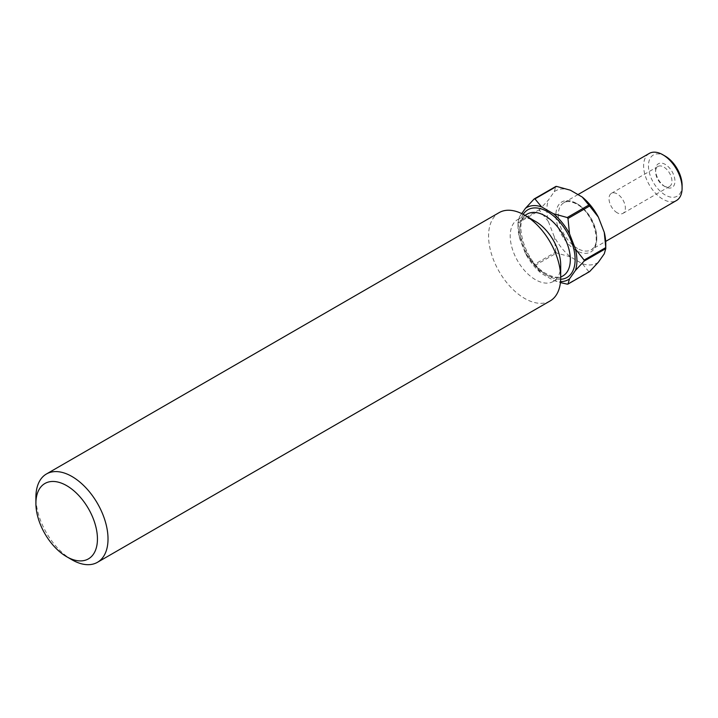<?xml version="1.0" encoding="UTF-8"?>
<svg xmlns="http://www.w3.org/2000/svg" width="718" height="718" viewBox="0 0 718 718"><rect width="100%" height="100%" fill="white"/><g stroke="black" fill="none" stroke-linecap="round" stroke-linejoin="round"><path stroke-width="0.54" stroke-dasharray="3.59 2.69" d="M665.272 186.77L665.272 186.77A13.687 7.898 60 0 1 655.597 170.004A13.687 7.898 60 0 1 665.272 164.422A13.687 7.898 60 0 1 674.947 181.178A13.687 7.898 60 0 1 665.272 186.77L663.773 185.899A11.56 6.677 60 0 1 655.597 171.737A11.56 6.677 60 0 1 657.993 166.45A11.56 6.677 60 0 1 663.773 167.025A11.56 6.677 60 0 1 671.321 177.211A11.56 6.677 60 0 1 669.553 186.474A11.56 6.677 60 0 1 663.773 185.899L665.272 186.77M617.193 212.788A11.56 6.677 60 0 1 609.636 202.602A11.56 6.677 60 0 1 611.413 193.339A11.56 6.677 60 0 1 617.193 193.914A11.56 6.677 60 0 1 624.741 204.1A11.56 6.677 60 0 1 622.973 213.363A11.56 6.677 60 0 1 617.193 212.788M682.1 185.307A23.802 13.741 60 0 1 665.272 195.027A23.802 13.741 60 0 1 648.444 165.876A23.802 13.741 60 0 1 665.272 156.165M649.269 153.428A27.194 15.706 -120 0 0 645.096 175.219A27.194 15.706 -120 0 0 662.867 199.191A27.194 15.706 -120 0 0 676.464 200.537M560.695 265.113A35.694 20.607 60 0 1 553.3 281.456A35.694 20.607 60 0 1 535.457 279.688A35.694 20.607 60 0 1 512.131 248.231A35.694 20.607 60 0 1 517.606 219.627A35.694 20.607 60 0 1 535.457 221.395M550.132 300.95A50.996 29.447 60 0 1 524.634 298.428A50.996 29.447 60 0 1 491.318 253.49A50.996 29.447 60 0 1 499.136 212.627M521.726 213.605L519.536 216.728A41.644 24.044 -120 0 0 518.028 226.601A41.644 24.044 -120 0 0 519.536 238.205L525.45 253.463A41.644 24.044 -120 0 0 541.551 273.495L553.399 280.334A41.644 24.044 -120 0 0 560.525 281.618M539.667 209.432L518.028 221.916A46.751 26.988 60 0 0 518.028 222.436A46.751 26.988 60 0 0 518.028 222.957L539.667 210.464A46.751 26.988 -120 0 1 539.667 209.432L548.381 200.08L554.296 191.652A41.644 24.044 60 0 1 570.406 190.216M589.631 271.584A46.751 26.988 -120 0 1 588.859 271.655L567.22 284.149M534.946 265.516L556.576 253.023A46.751 26.988 -120 0 1 555.804 252.054L534.165 264.547A46.751 26.988 60 0 0 534.946 265.516L541.551 273.495M605.777 243.949A41.644 24.044 60 0 1 604.269 253.813M598.345 262.241A41.644 24.044 60 0 1 582.244 263.677L570.406 256.838A41.644 24.044 60 0 1 554.296 236.805L548.381 221.548A41.644 24.044 60 0 1 548.381 200.08M548.381 221.548L539.667 210.464M554.296 191.652L555.804 186.474M588.859 271.655L582.244 263.677M570.406 256.838L556.576 253.023M555.804 252.054L554.296 236.805M519.536 216.728L518.028 221.916M518.028 222.957L519.536 238.205M553.399 280.334L560.426 282.578M525.45 253.463L534.165 264.547M71.962 559.78A50.996 29.447 60 0 1 35.9 497.323M577.523 248.464A27.194 15.706 60 0 1 559.753 224.492A27.194 15.706 60 0 1 563.926 202.7A27.194 15.706 60 0 1 577.523 204.047A27.194 15.706 60 0 1 595.294 228.01A27.194 15.706 60 0 1 591.12 249.81A27.194 15.706 60 0 1 577.523 248.464M576.321 203.347A28.899 16.685 -120 0 0 555.894 215.149A28.899 16.685 -120 0 0 576.321 250.546A28.899 16.685 -120 0 0 596.757 238.744A28.899 16.685 -120 0 0 576.321 203.347M527.218 214.072A35.694 20.607 -120 0 0 521.753 242.684A35.694 20.607 -120 0 0 545.07 274.141A35.694 20.607 -120 0 0 562.921 275.909C561.557 276.726 557.276 279.401 546.775 273.971C524.436 262.985 512.832 218.954 527.218 214.072M560.668 279.275A39.095 22.572 60 0 1 547.475 275.524A39.095 22.572 60 0 1 523.18 214.341M655.597 171.737L655.597 170.004M611.413 193.339L657.993 166.45M577.972 194.587L563.926 202.7C567.166 200.807 571.42 201.282 576.68 204.127C593.544 212.546 602.519 245.511 591.12 249.81L605.696 241.401M553.3 281.456L560.695 277.184M518.028 226.601L518.028 222.436M517.606 219.627L525.002 215.355M622.973 213.363L669.553 186.474"/><path stroke-width="1.08" d="M71.962 559.78L66.675 556.719A43.52 25.121 -120 0 0 97.442 538.958A43.52 25.121 -120 0 0 66.675 485.655A43.52 25.121 -120 0 0 35.9 503.426A43.52 25.121 -120 0 0 66.675 556.719L71.962 559.78A50.996 29.447 60 0 0 97.46 562.302L550.132 300.95A50.996 29.447 60 0 0 560.695 277.606A50.996 29.447 60 0 0 524.634 215.149L535.457 221.395A35.694 20.607 60 0 1 560.695 265.113L560.695 277.606M35.9 503.426L35.9 497.323A50.996 29.447 60 0 1 46.464 473.97A50.996 29.447 60 0 1 71.962 476.501A50.996 29.447 60 0 1 105.277 521.439A50.996 29.447 60 0 1 97.46 562.302M665.272 156.165L662.867 154.774L665.272 156.165A23.802 13.741 60 0 1 682.1 185.307L682.1 188.08A27.194 15.706 -120 0 0 662.867 154.774L662.867 154.774A27.194 15.706 -120 0 0 649.269 153.428L577.972 194.587M605.696 241.401L676.464 200.537A27.194 15.706 -120 0 0 682.1 188.08M560.525 281.618A41.644 24.044 -120 0 0 569.5 278.889L575.414 270.471A41.644 24.044 -120 0 0 575.414 249.002L569.5 233.745A41.644 24.044 -120 0 0 553.399 213.704L541.551 206.874A41.644 24.044 -120 0 0 525.45 208.31L521.726 213.605M534.165 198.958L555.804 186.474A46.751 26.988 -120 0 1 556.576 186.402L534.946 198.895A46.751 26.988 60 0 0 534.165 198.958L525.45 208.31M567.22 217.527L588.859 205.034A46.751 26.988 -120 0 1 589.631 206.003L567.992 218.487A46.751 26.988 60 0 0 567.22 217.527L553.399 213.704M584.129 260.087L605.768 247.593A46.751 26.988 -120 0 1 605.777 248.114A46.751 26.988 -120 0 1 605.768 248.625L584.129 261.119A46.751 26.988 60 0 0 584.129 260.087L575.414 249.002M560.426 282.578L567.22 284.149A46.751 26.988 60 0 0 567.992 284.077L589.631 271.584L598.345 262.241L604.269 253.813L605.768 248.625M556.576 186.402L570.406 190.216L582.244 197.055A41.644 24.044 60 0 1 598.345 217.087L604.269 232.345A41.644 24.044 60 0 1 605.777 243.949L605.777 248.114M582.244 197.055L588.859 205.034M589.631 206.003L598.345 217.087M604.269 232.345L605.768 247.593M541.551 206.874L534.946 198.895M569.5 233.745L567.992 218.487M575.414 270.471L584.129 261.119M567.992 284.077L569.5 278.889M46.464 473.97L499.136 212.627A50.996 29.447 60 0 1 524.634 215.149L535.457 221.395M560.695 277.184L562.921 275.909A35.694 20.607 -120 0 0 568.396 247.297A35.694 20.607 -120 0 0 545.07 215.84A35.694 20.607 -120 0 0 527.218 214.072L525.002 215.355M523.18 214.341A39.095 22.572 60 0 1 547.475 211.675A39.095 22.572 60 0 1 574.274 251.21A39.095 22.572 60 0 1 560.668 279.275"/></g></svg>
